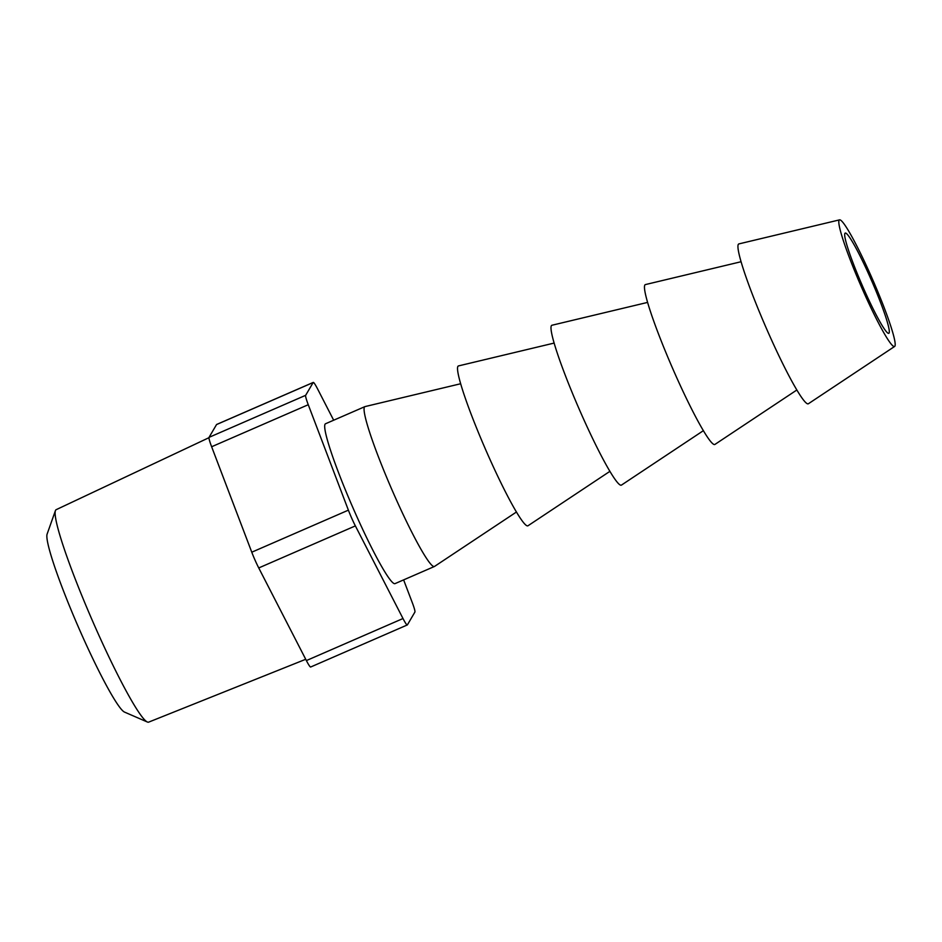 <?xml version="1.0" encoding="UTF-8"?>
<svg xmlns="http://www.w3.org/2000/svg" width="942" height="942" viewBox="0 0 942 942"><rect width="100%" height="100%" fill="white"/><g stroke="black" fill="none" stroke-linecap="round" stroke-linejoin="round"><path stroke-width="1.41" d="M208.971 437.689L56.19 509.669A115.866 11.104 66.5 0 0 55.613 510.223A115.866 11.104 66.5 0 0 55.413 510.658A115.866 11.104 66.5 0 0 92.257 620.319A115.866 11.104 66.5 0 0 147.388 722.019A115.866 11.104 66.5 0 0 148.648 722.137L305.726 659.282M516.463 512.001L434.556 566.413A87.159 8.348 -113.5 0 1 434.439 566.483A87.159 8.348 -113.5 0 1 393.214 492.678A87.159 8.348 -113.5 0 1 364.436 407.062A87.159 8.348 -113.5 0 1 364.884 406.638A87.159 8.348 -113.5 0 1 365.013 406.591L460.65 383.747M364.884 406.638L325.496 423.77A87.159 8.348 66.5 0 0 325.049 424.206A87.159 8.348 66.5 0 0 353.839 509.822A87.159 8.348 66.5 0 0 395.051 583.616L434.439 566.483M609.921 471.33L528.026 525.742A87.159 8.348 -113.5 0 1 486.979 452.69A87.159 8.348 -113.5 0 1 457.894 366.391A87.159 8.348 -113.5 0 1 458.483 365.92L554.12 343.076M796.861 389.988L714.966 444.4A87.159 8.348 -113.5 0 1 673.919 371.348A87.159 8.348 -113.5 0 1 644.834 285.049A87.159 8.348 -113.5 0 1 645.423 284.578L741.06 261.735M839.098 220.228A69.037 6.618 -113.5 0 1 839.558 219.863A69.037 6.618 -113.5 0 1 872.339 278.891A69.037 6.618 -113.5 0 1 894.9 346.161A69.037 6.618 -113.5 0 1 894.641 346.444A69.037 6.618 -113.5 0 1 862.13 288.582A69.037 6.618 -113.5 0 1 839.098 220.228M894.641 346.444L808.436 403.718A87.159 8.348 -113.5 0 1 767.389 330.666A87.159 8.348 -113.5 0 1 738.304 244.378A87.159 8.348 -113.5 0 1 738.893 243.907L839.558 219.863M703.391 430.659L621.496 485.071A87.159 8.348 -113.5 0 1 580.449 412.019A87.159 8.348 -113.5 0 1 551.364 325.72A87.159 8.348 -113.5 0 1 551.953 325.249L647.59 302.406M889.083 333.044A54.66 5.24 -113.5 0 1 888.801 333.315A54.66 5.24 -113.5 0 1 862.954 287.039A54.66 5.24 -113.5 0 1 844.903 233.357A54.66 5.24 -113.5 0 1 845.186 233.086A54.66 5.24 -113.5 0 1 871.032 279.362A54.66 5.24 -113.5 0 1 889.083 333.044M147.388 722.019L124.544 712.105A97.556 9.349 -113.5 0 1 78.127 626.477A97.556 9.349 -113.5 0 1 47.1 534.138L55.413 510.658M306.385 660.577L402.999 618.529A17.262 1.648 66.5 0 0 407.297 624.958L310.683 667.007A17.262 1.648 -113.5 0 1 306.385 660.577L258.744 567.944A17.262 1.648 -113.5 0 1 251.773 552.2L211.632 446.755A17.262 1.648 -113.5 0 1 209.042 437.359L216.542 424.559A17.262 1.648 -113.5 0 1 216.636 424.477L313.25 382.428A17.262 1.648 66.5 0 0 313.168 382.511L216.542 424.559M403.623 579.883L412.302 602.68A17.262 1.648 66.5 0 1 414.892 612.076L407.391 624.876A17.262 1.648 66.5 0 1 407.297 624.958M402.999 618.529L355.37 525.895L258.744 567.944M251.773 552.2L348.387 510.152L308.258 404.719L211.632 446.755M209.042 437.359L305.655 395.322L313.168 382.511M313.25 382.428A17.262 1.648 66.5 0 1 317.548 388.858L333.668 420.214M348.387 510.152A17.262 1.648 66.5 0 0 355.37 525.895M305.655 395.322A17.262 1.648 66.5 0 0 308.258 404.719"/></g></svg>

